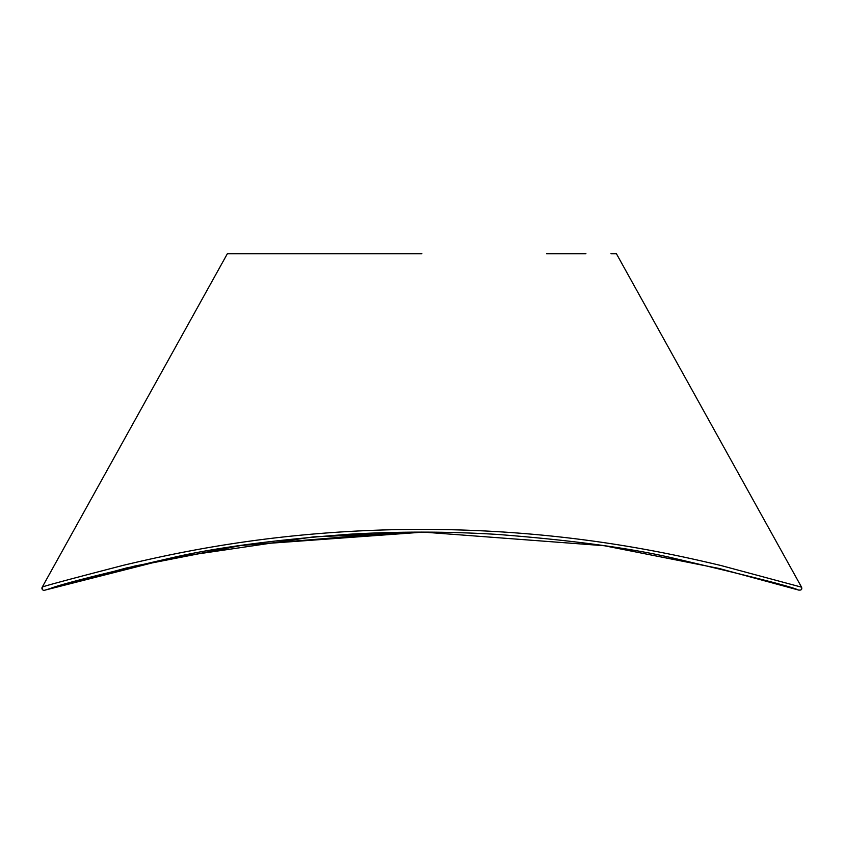 <?xml version="1.0" encoding="UTF-8"?>
<svg xmlns="http://www.w3.org/2000/svg" width="844" height="844" viewBox="0 0 844 844"><rect width="100%" height="100%" fill="white"/><g stroke="black" fill="none" stroke-linecap="round" stroke-linejoin="round"><path stroke-width="1.27" d="M42.232 587.181L42.2 587.192C40.997 586.918 68.153 579.596 123.667 565.227C178.126 552.314 280.546 529.536 421.884 529.357C563.665 529.578 666.074 552.504 720.776 565.469L801.557 587.181M421.894 253.706L227.374 253.706L421.894 253.706M610.972 253.706L616.405 253.706L801.568 587.192C802.327 589.661 801.114 590.557 797.928 589.882C793.265 587.129 751.793 576.568 673.523 558.179C630.531 548.115 571.821 540.192 497.39 534.421C448.607 531.446 399.708 531.351 350.703 534.146C275.83 539.643 216.634 547.439 173.094 557.515C102.166 573.762 61.106 584.143 49.912 588.648L44.721 590.209A2.099 2.099 -34.8 0 1 42.2 587.192L227.374 253.706M585.936 253.706L546.532 253.706M798.878 590.135L719.025 568.445L604.23 545.72L423.371 532.11L242.017 545.287L126.526 567.938L44.721 590.209M46.863 589.555L134.934 565.997L240.783 545.53L400.267 532.3M426.199 532.121L313.451 536.879L173.02 557.599L44.679 590.22M42.2 587.192L42.306 589.407"/></g></svg>
